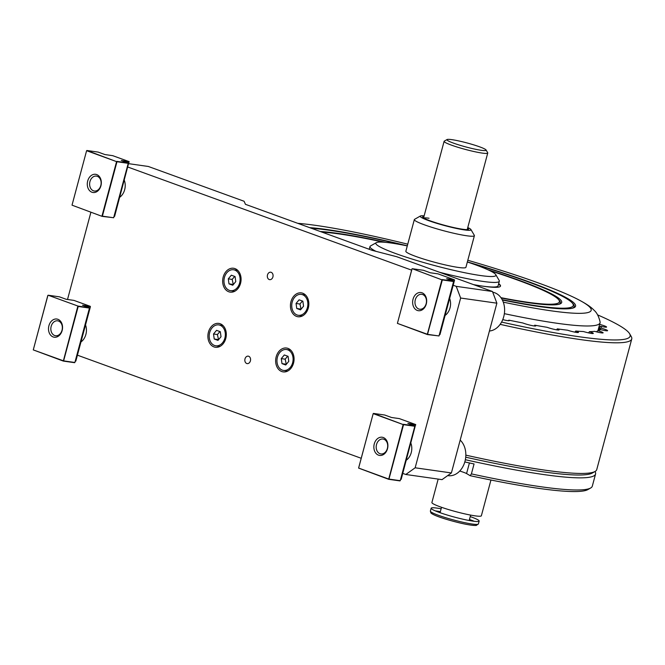 <?xml version="1.0" encoding="UTF-8"?>
<svg xmlns="http://www.w3.org/2000/svg" width="665" height="665" viewBox="0 0 665 665"><rect width="100%" height="100%" fill="white"/><g stroke="black" fill="none" stroke-linecap="round" stroke-linejoin="round"><path stroke-width="1" d="M595.009 471.502L595.059 471.576A209.816 21.538 -165 0 1 595.566 474.012A209.816 21.538 -165 0 1 543.962 474.594A209.816 21.538 -165 0 1 465.359 459.723M590.653 488.002L587.868 489.59A207.513 21.297 -165 0 1 538.467 488.334A207.513 21.297 -165 0 1 470.122 475.683L471.402 473.896A209.816 21.538 15 0 0 540.712 486.722A209.816 21.538 15 0 0 590.653 488.002A209.816 21.538 15 0 0 592.307 486.148L595.566 474.012M465.841 455.151A209.816 21.538 15 0 0 545.142 470.18A209.816 21.538 15 0 0 595.084 471.46L592.299 473.048A207.513 21.297 15 0 1 542.898 471.793A207.513 21.297 15 0 1 465.724 457.204A207.513 21.297 15 0 0 542.898 471.793A207.513 21.297 15 0 0 593.404 472.175M469.415 462.956L466.572 473.555L470.122 475.683M459.748 471.036A12.012 1.23 -165 0 1 466.572 473.555M471.402 473.896L474.062 463.971A209.816 21.538 -165 0 1 464.818 461.934M599.581 330.023L599.888 328.884L601.235 328.161A177.563 18.221 -165 0 0 600.703 326.249A7.614 0.781 15 0 0 604.709 327.064A7.614 0.781 15 0 0 606.588 327.039A7.614 0.781 15 0 0 599.639 324.37M600.537 328.568L600.246 329.641M597.311 331.253A176.449 18.113 -165 0 1 596.821 331.411L598.043 330.68A177.563 18.221 -165 0 0 599.788 329.973A177.563 18.221 -165 0 0 600.404 329.557A7.614 0.781 15 0 0 605.715 330.696A7.614 0.781 15 0 0 607.594 330.671A7.614 0.781 15 0 0 601.235 328.161M597.361 331.079L597.112 332.001M588.567 332.882L589.448 331.652A177.563 18.221 -165 0 0 594.61 331.336A7.614 0.781 15 0 0 601.243 332.841A7.614 0.781 15 0 0 603.113 332.816A7.614 0.781 15 0 0 598.043 330.68M574.917 332.151L575.707 331.037A177.563 18.221 -165 0 0 583.521 331.552A7.614 0.781 15 0 0 591.426 333.431A7.614 0.781 15 0 0 593.305 333.406A7.614 0.781 15 0 0 589.448 331.652M556.597 329.815L557.278 328.859A177.563 18.221 -165 0 0 567.478 330.189A7.614 0.781 15 0 0 576.597 332.442A7.614 0.781 15 0 0 578.467 332.417A7.614 0.781 15 0 0 575.707 331.037M534.203 325.966L534.743 325.193A177.563 18.221 -165 0 0 547.012 327.296A7.614 0.781 15 0 0 557.212 329.915A7.614 0.781 15 0 0 559.082 329.89A7.614 0.781 15 0 0 557.278 328.859M508.442 320.713L508.841 320.156A177.563 18.221 -165 0 0 522.781 322.957A7.614 0.781 15 0 0 533.904 325.925A7.614 0.781 15 0 0 535.782 325.9A7.614 0.781 15 0 0 534.743 325.193M502.757 319.624A7.614 0.781 15 0 0 507.428 320.605A7.614 0.781 15 0 0 509.299 320.58A7.614 0.781 15 0 0 508.841 320.156M501.593 322.076A207.513 21.297 15 0 0 579.09 336.731A207.513 21.297 15 0 0 629.622 333.747A207.513 21.297 15 0 0 597.594 314.886M629.622 333.747L631.243 336.523A209.816 21.538 -165 0 1 631.75 338.959A209.816 21.538 -165 0 1 580.154 339.541A209.816 21.538 -165 0 1 500.147 324.354M595.084 471.46A209.816 21.538 15 0 0 596.746 469.606L631.75 338.959M600.404 329.557L598.99 330.372M600.703 326.249L599.398 327.122L598.475 330.547M599.398 327.122A176.449 18.113 -165 0 1 599.888 328.884M407.312 245.817A147.056 15.096 15 0 0 327.637 229.641A147.056 15.096 15 0 0 309.649 227.638M502.366 300.015A147.056 15.096 15 0 0 539.398 306.582A147.056 15.096 15 0 0 573.08 308.028A147.056 15.096 15 0 0 467.362 261.91M403.439 245.136A144.662 14.846 15 0 0 329.358 230.265A144.662 14.846 15 0 0 311.411 228.278M502.2 299.691A144.662 14.846 15 0 0 537.677 305.958A144.662 14.846 15 0 0 572.05 302.75A144.662 14.846 15 0 0 471.061 263.257M385.708 242.368A132.709 13.624 15 0 0 337.97 233.398A132.709 13.624 15 0 0 320.256 231.495M501.194 298.011A132.709 13.624 15 0 0 529.074 302.824A132.709 13.624 15 0 0 559.465 304.129A132.709 13.624 15 0 0 487.802 269.724M383.647 242.193A130.323 13.375 15 0 0 339.69 234.022A130.323 13.375 15 0 0 322.035 232.143M500.953 297.671A130.323 13.375 15 0 0 527.353 302.201A130.323 13.375 15 0 0 558.309 299.317A130.323 13.375 15 0 0 489.673 270.597M498.575 284.022A69.343 7.116 -165 0 1 500.429 286.233M498.675 283.647A69.343 7.116 -165 0 1 500.504 286.058A69.343 7.116 -165 0 1 473.546 284.62M297.779 223.332A163.191 16.75 -165 0 1 316.025 225.418A163.191 16.75 -165 0 1 407.753 244.18M467.803 260.273A163.191 16.75 -165 0 1 574.352 297.621A163.191 16.75 -165 0 1 551.019 310.804A163.191 16.75 -165 0 1 503.28 302.143M574.352 297.621C586.497 303.614 591.119 307.147 594.044 310.247C596.779 312.55 598.799 316.457 600.104 321.968A175.011 17.963 -165 0 1 600.063 322.774A175.011 17.963 -165 0 1 557.021 323.265A175.011 17.963 -165 0 1 504.361 313.664M368.659 249.076A69.343 7.116 -165 0 1 369.324 248.993M558.75 304.321A131.512 13.499 15 0 0 559.257 300.339L558.309 299.317M572.365 308.219A145.859 14.971 15 0 0 572.997 303.772L572.05 302.75M467.337 261.993A62.169 6.384 -165 0 1 495.782 274.662A62.169 6.384 -165 0 1 480.645 275.551A62.169 6.384 -165 0 1 410.812 258.652A62.169 6.384 -165 0 1 376.324 242.65A62.169 6.384 -165 0 1 391.12 243.024A62.169 6.384 -165 0 1 407.288 245.909M495.782 274.662L499.166 280.439A66.957 6.874 -165 0 1 499.324 281.212A66.957 6.874 -165 0 1 482.857 281.395A66.957 6.874 -165 0 1 439.557 272.276M499.324 281.212L498.093 285.809A66.957 6.874 -165 0 1 482.59 286.125M467.778 227.555A26.301 2.702 -165 0 1 470.936 229.55L474.32 235.327A31.089 3.192 -165 0 1 474.394 235.684A31.089 3.192 -165 0 1 466.747 235.767A31.089 3.192 -165 0 1 433.256 227.763A31.089 3.192 -165 0 1 414.337 219.591A31.089 3.192 -165 0 1 414.586 219.317L420.396 216A26.301 2.702 -165 0 1 424.129 215.859M474.394 235.684L465.907 267.338A31.089 3.192 -165 0 1 458.268 267.421A31.089 3.192 -165 0 1 424.777 259.416A31.089 3.192 -165 0 1 405.858 251.245L414.337 219.591M470.936 229.55A26.301 2.702 -165 0 1 464.536 229.924A26.301 2.702 -165 0 1 434.993 222.775A26.301 2.702 -165 0 1 420.396 216M467.611 228.17A23.741 2.436 -165 0 1 468.343 229.4A23.741 2.436 -165 0 1 462.69 229.25A23.741 2.436 -165 0 1 438.227 223.482A23.741 2.436 -165 0 1 422.724 217.172A23.741 2.436 -165 0 1 423.971 216.474M429.033 218.236A22.593 2.319 15 0 0 423.78 218.045M375.999 251.345A66.957 6.874 -165 0 1 369.981 246.557A66.957 6.874 -165 0 1 370.513 245.967L376.324 242.65M486.073 149.982L487.694 152.759A22.593 2.319 -165 0 1 487.744 153.017A22.593 2.319 -165 0 1 482.192 153.083A22.593 2.319 -165 0 1 457.852 147.264A22.593 2.319 -165 0 1 444.104 141.321A22.593 2.319 -165 0 1 444.278 141.121L447.071 139.534A20.299 2.086 15 0 0 458.335 144.754A20.299 2.086 15 0 0 481.127 150.273A20.299 2.086 15 0 0 486.073 149.982A20.299 2.086 15 0 0 472.815 144.596A20.299 2.086 15 0 0 451.901 139.658A20.299 2.086 15 0 0 447.071 139.534M80.955 341.976A12.502 9.493 -81.9 0 0 85.885 334.437A12.502 9.493 -81.9 0 0 85.519 324.961M119.742 197.256A12.502 9.493 -81.9 0 0 124.663 189.708A12.502 9.493 -81.9 0 0 124.297 180.24M244.994 358.892A3.766 2.86 -81.9 0 0 247.172 363.605A3.766 2.86 -81.9 0 0 250.414 360.862A3.766 2.86 -81.9 0 0 248.236 356.149A3.766 2.86 -81.9 0 0 244.994 358.892M267.488 274.944A3.766 2.86 -81.9 0 0 269.666 279.657A3.766 2.86 -81.9 0 0 272.908 276.914A3.766 2.86 -81.9 0 0 270.721 272.201A3.766 2.86 -81.9 0 0 267.488 274.944M208.419 332.184A12.053 9.144 -81.9 0 0 215.402 347.263A12.053 9.144 -81.9 0 0 225.776 338.485A12.053 9.144 -81.9 0 0 218.793 323.406A12.053 9.144 -81.9 0 0 208.419 332.184M276.183 356.806A12.053 9.144 -81.9 0 0 283.165 371.885A12.053 9.144 -81.9 0 0 293.539 363.107A12.053 9.144 -81.9 0 0 286.557 348.028A12.053 9.144 -81.9 0 0 276.183 356.806M223.199 277.039A12.053 9.144 -81.9 0 0 230.181 292.126A12.053 9.144 -81.9 0 0 240.547 283.348A12.053 9.144 -81.9 0 0 233.565 268.261A12.053 9.144 -81.9 0 0 223.199 277.039M290.962 301.661A12.053 9.144 -81.9 0 0 297.945 316.748A12.053 9.144 -81.9 0 0 308.311 307.97A12.053 9.144 -81.9 0 0 301.336 292.883A12.053 9.144 -81.9 0 0 290.962 301.661M445.085 315.459A12.502 9.493 -81.9 0 0 450.014 307.912A12.502 9.493 -81.9 0 0 449.648 298.444M406.307 460.188A12.502 9.493 -81.9 0 0 411.236 452.641A12.502 9.493 -81.9 0 0 410.87 443.164M128.736 163.681L148.345 166.474L244.097 201.262L245.451 204.321L372.167 250.356L396.706 256.707L492.457 291.494L456.215 286.341L453.181 285.243M67.522 299.483L90.889 212.293M127.838 167.04L411.627 270.148M460.637 298.036L415.151 467.794L451.394 472.948L496.88 303.182L460.637 298.036L456.215 286.341M496.88 303.182L492.457 291.494M451.394 472.948L442.042 479.64L405.8 474.486L415.151 467.794M405.8 474.486L402.774 473.389M361.22 458.285L77.423 355.176M305.144 294.662A12.053 9.144 -81.9 0 0 304.72 294.869M237.38 270.04A12.053 9.144 -81.9 0 0 236.956 270.248M290.364 349.807A12.053 9.144 -81.9 0 0 289.948 350.014M222.6 325.185A12.053 9.144 -81.9 0 0 222.185 325.393M292.201 302.076A10.557 8.013 -81.9 0 0 298.319 315.293A10.557 8.013 -81.9 0 0 307.405 307.604A10.557 8.013 -81.9 0 0 301.295 294.387A10.557 8.013 -81.9 0 0 292.201 302.076M302.841 301.178L299.092 299.815L296.05 303.473L296.765 308.494L300.522 309.857L303.556 306.199L302.841 301.178M302.434 301.037L299.948 304.03L301.07 309.192M300.663 309.05L296.765 308.494M299.948 304.03L296.05 303.473M490.945 480.022L481.369 515.774A25.603 2.627 -165 0 1 451.56 510.462A25.603 2.627 -165 0 1 431.901 502.516L438.177 479.083M470.23 516.58A24.854 2.552 -165 0 1 479.166 521.077A24.854 2.552 -165 0 1 450.23 515.924A24.854 2.552 -165 0 1 431.153 508.21A24.854 2.552 -165 0 1 441.136 508.783M120.914 196.275A9.036 6.858 98.1 0 1 120.315 196.225L120.024 196.183M91.945 192.235A9.185 6.974 98.1 0 1 87.697 180.996A9.185 6.974 98.1 0 1 96.674 174.571A9.185 6.974 98.1 0 1 100.922 185.809A9.185 6.974 98.1 0 1 91.945 192.235M93.441 190.789A7.531 5.719 98.1 0 1 89.817 182.16A7.531 5.719 98.1 0 1 96.433 176.1A7.531 5.719 98.1 0 1 97.314 176.316A7.531 5.719 98.1 0 1 100.939 184.945A7.531 5.719 98.1 0 1 94.314 191.013A7.531 5.719 98.1 0 1 93.441 190.789M114.047 216.308L114.613 216.383L129.052 161.603L112.742 155.677L104.97 154.571L98.162 152.094L86.907 150.498L116.566 161.628L86.674 150.714M116.974 161.736L116.566 161.628L101.986 216.05L102.393 216.158L113.657 217.754L128.237 163.341L116.974 161.736L102.393 216.158M128.212 163.291L126.857 162.792M129.193 161.969L122.867 161.071M116.841 161.371L128.096 162.967L121.288 160.498L129.052 161.603M72.028 205.119L86.608 150.706L72.028 205.119M72.053 205.177L102.102 216.366L72.053 205.177M112.219 217.555L102.102 216.366M209.666 332.6A10.557 8.013 -81.9 0 0 215.784 345.808A10.557 8.013 -81.9 0 0 224.87 338.119A10.557 8.013 -81.9 0 0 218.752 324.902A10.557 8.013 -81.9 0 0 209.666 332.6M219.899 331.552L217.413 334.545L218.536 339.715M220.306 331.702L216.549 330.339L213.515 333.996L214.23 339.017L217.979 340.38L221.021 336.723L220.306 331.702M218.12 339.566L214.23 339.017M217.413 334.545L213.515 333.996M224.438 277.455A10.557 8.013 -81.9 0 0 230.556 290.672A10.557 8.013 -81.9 0 0 239.641 282.982A10.557 8.013 -81.9 0 0 233.531 269.766A10.557 8.013 -81.9 0 0 224.438 277.455M235.078 276.565L231.329 275.202L228.286 278.851L229.001 283.872L232.758 285.235L235.792 281.578L235.078 276.565M234.67 276.416L232.185 279.408L233.307 284.578M232.9 284.429L229.001 283.872M232.185 279.408L228.286 278.851M277.43 357.213A10.557 8.013 -81.9 0 0 283.548 370.43A10.557 8.013 -81.9 0 0 292.633 362.741A10.557 8.013 -81.9 0 0 286.515 349.524A10.557 8.013 -81.9 0 0 277.43 357.213M287.662 356.174L285.177 359.166L286.299 364.337M288.07 356.324L284.312 354.96L281.278 358.618L281.993 363.63L285.742 364.994L288.785 361.344L288.07 356.324M285.884 364.187L281.993 363.63M285.177 359.166L281.278 358.618M378.51 455.159A9.185 6.974 98.1 0 1 374.262 443.929A9.185 6.974 98.1 0 1 383.248 437.504A9.185 6.974 98.1 0 1 387.496 448.734A9.185 6.974 98.1 0 1 378.51 455.159M380.006 453.721A7.531 5.719 98.1 0 1 376.39 445.093A7.531 5.719 98.1 0 1 383.007 439.025A7.531 5.719 98.1 0 1 383.888 439.249A7.531 5.719 98.1 0 1 387.504 447.877A7.531 5.719 98.1 0 1 380.887 453.937A7.531 5.719 98.1 0 1 380.006 453.721M400.613 479.232L401.186 479.315L415.625 424.528L399.308 418.601L391.544 417.504L384.736 415.026L373.472 413.422L403.14 424.561L373.248 413.647M403.406 424.303L414.669 425.899L407.861 423.43L415.625 424.528M415.766 424.902L409.432 423.996M398.792 480.479L400.164 480.679M358.626 468.102L388.668 479.299L403.14 424.561L403.547 424.669L388.967 479.083L388.551 478.983L358.601 468.052L373.181 413.638L358.626 468.102M399.931 480.895L388.668 479.299M388.967 479.083L400.23 480.687L414.81 426.265L403.547 424.669M413.422 425.725L414.81 426.265M417.296 310.439A9.185 6.974 98.1 0 1 413.04 299.208A9.185 6.974 98.1 0 1 422.026 292.783A9.185 6.974 98.1 0 1 426.273 304.013A9.185 6.974 98.1 0 1 417.296 310.439M418.784 309.001A7.531 5.719 98.1 0 1 415.168 300.372A7.531 5.719 98.1 0 1 421.785 294.304A7.531 5.719 98.1 0 1 422.666 294.52A7.531 5.719 98.1 0 1 426.282 303.149A7.531 5.719 98.1 0 1 419.665 309.217A7.531 5.719 98.1 0 1 418.784 309.001M442.183 279.574L453.447 281.179L446.639 278.702L454.403 279.807L438.085 273.88L430.321 272.775L423.514 270.298L412.25 268.702L441.917 279.84L412.25 268.702M439.332 334.753L439.964 334.595L454.544 280.173L448.21 279.275M439.39 334.512L439.964 334.595M437.57 335.759L427.454 334.57L397.404 323.381L427.337 334.254L441.917 279.84L442.325 279.94L427.454 334.57M411.959 268.909L397.404 323.381L412.026 268.918M427.745 334.362L439.008 335.958L453.588 281.544L442.325 279.94M452.208 280.996L453.447 281.179M53.167 336.956A9.185 6.974 98.1 0 1 48.911 325.725A9.185 6.974 98.1 0 1 57.897 319.3A9.185 6.974 98.1 0 1 62.144 330.53A9.185 6.974 98.1 0 1 53.167 336.956M54.655 335.517A7.531 5.719 98.1 0 1 51.039 326.889A7.531 5.719 98.1 0 1 57.656 320.821A7.531 5.719 98.1 0 1 58.537 321.045A7.531 5.719 98.1 0 1 62.153 329.674A7.531 5.719 98.1 0 1 55.536 335.734A7.531 5.719 98.1 0 1 54.655 335.517M73.956 300.397L66.192 299.292L59.385 296.823L48.129 295.218L78.054 306.091L89.318 307.696L82.51 305.218L90.274 306.324L73.956 300.397M78.054 306.091L48.129 295.218M73.441 362.275L74.812 362.467M75.203 361.27L75.835 361.112L90.415 306.69L84.081 305.792M75.261 361.029L75.835 361.112M47.83 295.435L33.275 349.898L63.325 361.087L77.788 306.357L78.196 306.465L63.616 360.879L33.275 349.898L47.897 295.443M74.58 362.691L63.325 361.087M63.616 360.879L74.879 362.483L89.459 308.061L78.196 306.465M89.434 308.011L88.079 307.521M90.39 306.64L89.035 306.149M407.487 459.207A9.036 6.858 98.1 0 1 406.889 459.158L406.598 459.116M460.188 440.122A19.584 14.863 98.1 0 1 464.486 462.981A19.584 14.863 98.1 0 1 448.11 475.666L447.678 475.608M446.265 314.487A9.036 6.858 98.1 0 1 445.666 314.429L445.375 314.395M492.732 292.218A19.584 14.863 98.1 0 1 494.685 292.741A19.584 14.863 98.1 0 1 504.378 313.531A19.584 14.863 98.1 0 1 489.423 331.012M82.136 341.004A9.036 6.858 98.1 0 1 81.537 340.954L81.246 340.912M469.457 519.473A24.854 2.552 -165 0 1 474.195 521.293M479.166 521.077L478.384 523.97A24.854 2.552 -165 0 1 449.457 518.816A24.854 2.552 -165 0 1 430.371 511.102L431.153 508.21M476.19 524.419A23.35 2.394 -165 0 1 449.365 520.188M435.342 510.886A24.854 2.552 -165 0 1 440.355 511.676M600.063 322.774L597.926 330.754M369.981 246.557L369.25 249.292M467.221 229.616L487.744 153.017M423.58 217.921L444.104 141.321M302.517 315.892L298.319 315.293M305.484 294.977L301.295 294.387M441.535 507.295L440.08 512.707M478.384 523.97L476.198 525.466C470.787 525.491 461.834 523.737 449.34 520.188C438.967 517.179 432.807 514.76 430.878 512.931L430.371 511.102M470.629 515.092L469.182 520.504M219.974 346.407L215.784 345.808M222.95 325.501L218.752 324.902M234.753 291.27L230.556 290.672M237.721 270.356L233.531 269.766M287.737 371.028L283.548 370.43M290.713 350.123L286.515 349.524"/></g></svg>
